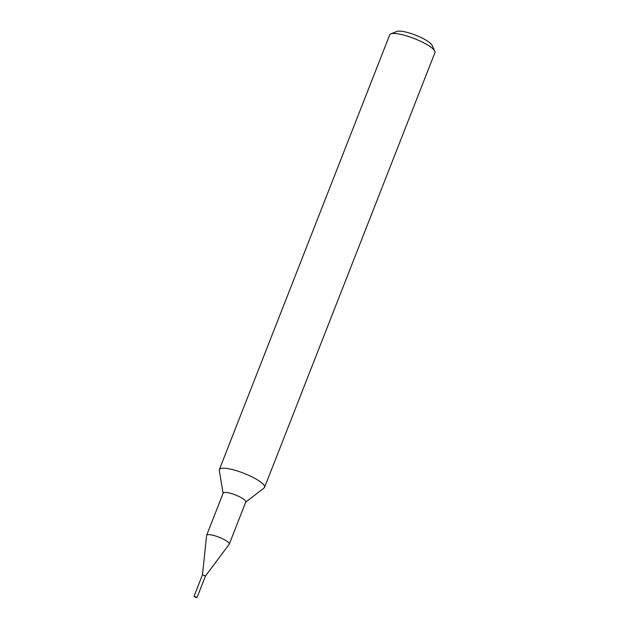<?xml version="1.0" encoding="UTF-8"?>
<svg xmlns="http://www.w3.org/2000/svg" width="629" height="629" viewBox="0 0 629 629"><rect width="100%" height="100%" fill="white"/><g stroke="black" fill="none" stroke-linecap="round" stroke-linejoin="round"><path stroke-width="0.94" d="M245.727 502.146L264.101 487.931A24.295 5.504 -158.6 0 0 264.581 487.326A24.295 5.504 -158.6 0 0 254.069 477.946A24.295 5.504 -158.6 0 0 230.395 469.124A24.295 5.504 -158.6 0 0 219.34 469.596A24.295 5.504 -158.6 0 0 219.277 470.366L223.106 493.278M264.581 487.326L434.954 52.569A24.295 5.504 -158.6 0 0 434.804 51.138A24.295 5.504 -158.6 0 0 414.346 38.581A24.295 5.504 -158.6 0 0 390.806 33.895A24.295 5.504 -158.6 0 0 389.721 34.847L219.34 469.596M434.804 51.138L432.037 45.241A19.436 4.403 -158.6 0 0 415.675 35.2A19.436 4.403 -158.6 0 0 396.836 31.45L390.806 33.895M205.471 575.991L202.459 574.812M202.467 574.788L205.486 575.975L229.16 544.337A12.148 2.752 -158.6 0 0 229.247 544.187A12.148 2.752 -158.6 0 0 223.995 539.493A12.148 2.752 -158.6 0 0 212.154 535.082A12.148 2.752 -158.6 0 0 206.627 535.318A12.148 2.752 -158.6 0 0 206.587 535.491L202.467 574.804L194.047 596.284L195.344 597.408L197.058 597.471L194.047 596.284M229.247 544.187L245.79 501.973A12.148 2.752 -158.6 0 0 240.537 497.28A12.148 2.752 -158.6 0 0 228.697 492.869A12.148 2.752 -158.6 0 0 223.169 493.105L206.627 535.318M205.486 575.975L197.058 597.471"/></g></svg>
